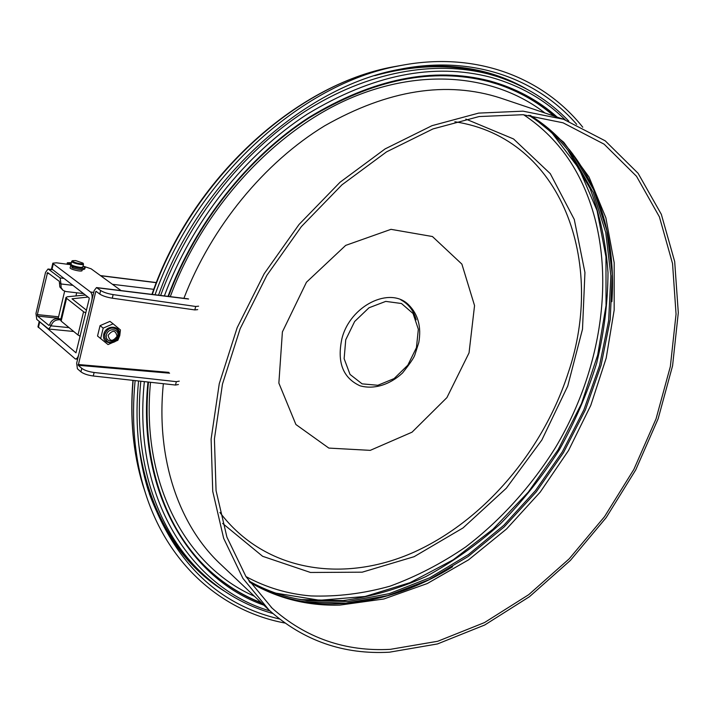 <?xml version="1.0" encoding="UTF-8"?>
<svg xmlns="http://www.w3.org/2000/svg" width="714" height="714" viewBox="0 0 714 714"><rect width="100%" height="100%" fill="white"/><g stroke="black" fill="none" stroke-linecap="round" stroke-linejoin="round"><path stroke-width="1.07" d="M390.344 649.338C345.219 651.775 305.797 638.039 272.079 608.114L246.009 576.662L226.918 537.124L216.065 490.661L214.414 438.949L222.456 384.132L240.163 328.699L266.884 275.318L301.379 226.597L341.952 184.837L386.533 151.877L432.961 128.931L479.094 116.552L522.996 114.704L563.069 122.808L604.133 144.183L636.513 176.296L659.406 216.869L672.543 263.546L676.051 314.124L670.348 366.541L656.032 418.895L633.827 469.464L604.553 516.633L569.165 558.866L528.717 594.673L484.431 622.608L437.744 641.261L390.344 649.338M389.478 652.194C343.559 654.756 303.45 640.753 269.178 610.202L242.903 578.358L223.669 538.356L212.745 491.375L211.112 439.101L219.269 383.686L237.173 327.664L264.189 273.712L299.059 224.455L340.051 182.24L385.114 148.905L432.024 125.664L478.648 113.107L523.023 111.161L563.533 119.265L605.222 140.828L638.084 173.297L661.334 214.334L674.685 261.574L678.3 312.741L672.579 365.773L658.147 418.743L635.719 469.91L606.159 517.65L570.397 560.401L529.502 596.672L484.717 625L437.477 643.948L389.478 652.194M178.402 384.516L175.483 385.042L93.275 375.992C87.777 375.234 83.663 373.85 80.941 371.842L77.407 368.772L76.657 363.221L94.177 290.58L96.515 287.563L100.638 290.5L99.773 294.079L96.104 291.33L95.703 291.731L78.245 365.291L169.584 373.19M179.268 381.151L176.349 381.669L94.123 372.494C88.625 371.735 84.511 370.352 81.789 368.353L78.245 365.291M99.773 294.079C102.575 295.899 106.743 297.274 112.276 298.184L194.815 309.921L197.707 309.626M100.638 290.5C103.45 292.312 107.618 293.677 113.151 294.605L195.707 306.467L198.599 306.181M341.926 338.606C350.163 305.574 389.987 286.055 408.551 304.753C418.101 314.231 421.519 326.825 418.797 342.515L414.852 354.903C414.022 357.652 409.916 363.676 402.535 372.985C389.808 384.792 373.949 389.755 359.963 385.783C342.872 377.893 336.856 362.168 341.926 338.606M158.535 295.203C199.206 180.205 303.664 86.224 400.224 69.196C472.614 54.835 536.999 78.576 576.725 124.388M279.37 618.967C216.869 604.24 173.1 561.159 148.066 489.742C137.972 456.755 134.794 420.501 138.552 380.981M155.045 294.775C195.886 178.643 301.165 83.502 398.68 65.929C475.247 50.435 542.827 77.148 582.776 127.217M284.707 622.992C221.965 611.229 166.835 564.372 144.46 489.92C134.428 456.728 131.314 420.287 135.116 380.598M523.621 114.749C542.586 127.315 558.303 143.175 570.754 162.346C620.43 240.395 609.917 356.581 555.385 447.714C531.234 486.377 500.71 520.274 465.599 547.031C441.475 563.489 416.307 576.528 390.085 586.149C363.551 593.593 337.115 596.859 310.777 595.931C287.76 593.986 266.143 587.533 245.946 576.564M528.779 115.249C546.192 126.324 560.954 140.212 573.065 156.901L593.182 192.468L605.767 232.603L610.854 275.791L608.649 320.604L599.51 365.702L583.882 409.845L562.311 451.882L535.393 490.714L503.807 525.308L468.322 554.644L429.81 577.733L389.291 593.637L347.932 601.5L307.047 600.563C286.376 597.743 266.956 591.183 248.802 580.884M569.112 149.333L572.923 154.224L593.718 189.969L606.82 230.47L612.246 274.149L610.22 319.533L601.09 365.238L585.337 409.988L563.498 452.596L536.205 491.937L504.146 526.932L468.116 556.536L429.016 579.741L387.907 595.574L345.978 603.151L304.61 601.697L297.845 600.528M58.584 316.793L37.342 314.597L47.57 272.543L59.316 281.352L59.833 286.974L63.091 290.411L65.965 291.544L83.44 293.561M72.703 285.341L60.976 283.949L60.119 277.942L48.472 269.223L48.016 269.017L45.562 272.302L35.968 313.473L36.762 319.399L48.695 329.047L51.096 325.852L49.677 324.692L48.945 325.423L37.539 316.079L58.253 318.203M37.342 314.597L37.539 316.079M60.672 319.908L59.28 319.765C55.192 319.765 52.47 321.8 51.096 325.852L69.044 327.628M60.904 318.926L57.843 318.614C53.764 318.614 51.042 320.64 49.677 324.692M59.53 282.86L60.976 283.949L61.101 287.599L63.091 290.411M121.077 290.589L91.106 268.794L84.181 266.483M67.339 264.251L56.486 262.814L52.836 263.171L53.291 263.823L90.535 292.026L93.73 292.41M51.533 268.75L89.116 297.916L89.223 298.702L75.987 352.832L39.27 321.461M90.535 292.026C92.124 293.695 92.534 296.56 91.749 300.639L78.754 354.519C77.951 357.5 76.809 358.981 75.354 358.981L37.976 326.753M70.267 267.447L70.079 267.696C69.57 269.312 82.217 272.257 82.119 270.508L82.056 270.258M80.191 336.232L77.987 335L83.574 311.732L66.572 298.309L61.163 321.121L77.987 335M61.163 321.121L60.619 320.131M86.456 310.197L72.025 298.809L88 297.06M66.572 298.309L65.991 297.435L67.437 296.756L85.323 295.016M83.574 311.732L85.805 312.937M70.873 265.26L72.078 266.652M71.927 265.706L72.266 266.26M75.648 260.583L72.587 260.672C70.579 261.984 84.573 265.269 82.994 263.118L75.648 260.583M71.98 261.021L71.712 261.306C71.221 262.859 83.627 265.76 83.529 264.082L83.011 263.145M71.061 264.073L71.052 264.126C70.552 265.688 82.958 268.589 82.86 266.893L83.52 264.135M71.079 264.002L67.348 262.77L71.391 262.672M83.11 265.867L85.118 267.652C83.904 268.883 79.861 268.598 72.98 266.786L72.337 266.251L75.461 266.429M85.091 267.741L84.814 268.883C83.609 270.124 79.566 269.838 72.685 268.027L72.043 267.491M78.085 267.045L79.95 267.777L82.824 267M72.043 265.215L67.17 263.93M108.109 335.366C112.571 329.725 115.561 330.029 117.078 336.276C112.642 341.908 109.653 341.604 108.109 335.366M103.191 328.119L113.124 323.826L120.425 329.922L119.765 335.571L117.881 340.257L108.028 344.576L97.532 336.026L100.656 338.534L103.191 328.119L100.058 325.638L97.532 336.026M108.028 344.576L100.656 338.534M113.124 323.826L109.956 321.371L100.058 325.638M106.734 340.828L104.833 337.981L104.779 334.313C107.359 328.467 111.197 326.726 116.293 329.1L116.328 329.127C111.223 326.753 107.386 328.485 104.806 334.331L104.86 338.008L106.77 340.855C111.759 346.549 123.906 334.92 116.32 329.127L116.293 329.1M119.327 335.794C116.909 346.058 101.183 344.55 103.753 334.206C106.234 323.835 121.978 325.53 119.327 335.794M530.448 115.436L563.739 142.264L589.023 177.027L605.874 217.806L614.192 262.743L614.174 310.063L606.186 358.125L590.764 405.418L568.522 450.525L540.177 492.142L506.547 528.994L468.545 559.856L427.24 583.561L383.873 598.984L339.882 605.088C307.395 606.025 277.353 598.421 249.757 582.276M268.232 609.31L220.929 564.551C179.294 526.013 155.688 459.405 163.354 383.713M183.9 298.327C211.442 226.784 264.358 162.542 324.656 125.816C388.104 89.803 446.768 80.557 500.63 98.068L563.533 119.265M254.398 596.217C187.032 566.987 140.64 484.485 150.511 382.293M170.289 296.649C202.473 209.711 271.606 133.741 346.245 100.049C421.099 66.491 495.516 74.845 544.934 112.999M168.834 372.378L78.138 364.497M95.703 291.731L96.818 291.865M80.941 371.842L81.789 368.353M188.567 299.032L96.961 287.76M112.276 298.184L113.151 294.605M195.707 306.467L194.815 309.921M94.123 372.494L93.275 375.992M175.483 385.042L176.349 381.669M345.746 339.748L354.644 321.496L368.986 307.779L385.747 301.388L401.482 303.512L413.058 313.517L418.342 329.27L416.44 347.656L407.819 365.184L394.11 378.581L377.849 385.274L362.123 383.864L350.038 374.439L344.13 358.696L345.746 339.748M282.396 331.921L306.449 282.235L345.683 245.393L390.995 229.337L432.434 236.53L461.887 264.118L474.551 305.61L469.044 352.877L446.919 397.6L412.049 432.175L370.254 450.356L328.833 448.089L295.899 424.509L278.862 383.106L282.396 331.921M219.894 512.465C265.394 572.512 344.683 583.365 414.477 551.94C484.538 520.087 543.22 450.48 568.282 372.681C605.695 262.957 562.552 137.945 454.827 121.782M465.805 119.059L513.553 138.962L550.271 173.645L574.27 219.43L584.936 272.498L582.499 329.181L567.737 386.06L541.846 440.029L506.324 488.215L463.011 527.949L414.093 556.697L362.194 572.182L310.492 572.467L262.618 556.295L222.634 523.442M405.07 68.294C451.123 62.056 491.482 68.874 526.147 88.75M224.16 590.996C190.326 569.692 165.371 537.231 149.288 493.606M152.296 294.436C191.986 179.152 296.328 84.279 393.307 66.821L403.517 65.01M145.656 493.767L142.729 484.744C133.125 452.979 129.93 418.199 133.125 380.383M416.191 319.765C413.602 310.563 408.47 303.914 400.813 299.826M486.082 73.185L497.533 76.666C525.54 85.894 549.298 100.728 568.817 121.148M199.572 570.914L197.671 569.067C166.228 538.731 146.611 497.346 138.811 444.902M552.27 133.348L579.116 168.727L597.047 210.55L605.963 256.808L606.034 305.565L597.68 355.054L581.473 403.633L558.08 449.793L528.289 492.107L492.99 529.226L453.194 559.821L410.086 582.642L365.041 596.485L319.667 600.269L275.818 593.147M567.701 149.922L590.094 188.594C600.001 215.021 605.963 243.037 607.998 272.641C607.846 302.7 604.062 332.894 596.636 363.239C587.292 393.271 574.815 422.197 559.223 450.016C542.024 476.881 522.38 501.523 500.291 523.933C477.014 544.782 452.149 562.364 425.696 576.68C398.608 588.863 371.066 596.833 343.068 600.581L301.781 599.617L297.693 599.01M553.903 116.025C537.597 101.906 518.801 91.276 497.506 84.145C518.783 91.267 537.553 101.888 553.832 115.998M488.876 81.601L497.828 84.252C519.301 91.383 538.231 102.057 554.644 116.275M261.842 603.268C241.805 595.521 223.66 583.963 207.417 568.594L206.864 568.058C223.098 583.427 241.243 594.985 261.27 602.723M206.649 567.844L206.864 568.058C223.089 583.409 241.207 594.949 261.217 602.678M167.986 296.364C195.199 223.33 247.874 156.973 308.814 117.507C372.922 78.611 433.202 66.411 489.661 80.914C515.615 88.054 538.142 100.13 557.232 117.141M263.823 605.142C189.728 579.134 136.704 492.133 147.968 382.017M164.372 295.917C191.87 221.724 245.339 154.278 307.216 114.213C372.324 74.738 433.496 62.421 490.723 77.264C519.917 85.421 544.755 99.612 565.238 119.854M269.972 610.943C190.763 587.818 132.277 497.747 144.353 381.615M160.623 295.462C188.148 220.474 242.073 152.207 304.566 111.687C367.255 71.418 435.237 59.699 489.947 74.426L497.533 76.666M272.802 613.496C245.83 605.9 221.759 592.04 200.589 571.905C157.446 530.707 132.929 460.709 140.81 381.231M60.119 277.942L63.591 278.362M112.437 284.306L153.787 289.331M156.321 282.699L100.674 275.747M52.283 269.696L48.472 269.223M46.954 273.364L49.052 273.614M59.28 319.765L57.843 318.614M53.291 263.823L51.979 269.464M38.386 327.548L39.689 322.014M84.779 294.998L85.876 295.435M72.685 268.027L72.98 266.786M82.351 267.732L82.476 267.232M71.311 265.287L71.445 264.724M70.659 265.206L70.954 263.975M68 264.483L68.285 263.243M106.44 334.857C104.565 342.363 115.989 343.47 117.756 336.008C119.666 328.547 108.242 327.333 106.44 334.857M249.597 582.044C276.22 597.466 305.324 604.722 336.919 603.821C376.581 602.259 415.146 589.907 452.596 566.755M530.172 115.409C588.809 150.966 617.208 224.321 611.88 301.665M272.079 608.114L271.15 607.239M188.085 298.836L96.515 287.563M132.947 380.366C129.823 418.029 133.081 452.819 142.729 484.744L144.46 489.92M151.948 294.391C191.441 179.33 295.284 84.564 393.307 66.821L398.68 65.929M374.77 75.666C414.656 64.671 451.721 63.832 485.993 73.158L486.341 73.256M197.671 569.067C170.128 542.479 151.439 507.252 141.604 463.377M567.701 149.913L573.065 156.901M307.047 600.563L301.781 599.617M168.468 296.426C195.582 223.625 248.088 157.473 308.814 118.131C372.681 79.37 432.711 67.187 488.894 81.601L497.096 84.011M148.485 382.07C140.792 460.003 164.97 528.512 207.417 568.594M156.366 282.574L100.433 275.577M52.06 269.526L48.016 269.017M73.72 331.483L48.775 329.047M75.47 358.99L77.639 359.187M52.836 263.171L51.524 268.803M37.958 326.816L39.225 321.425M65.991 297.435L60.601 320.211M75.943 295.891L76.684 292.785M81.94 270.767L82.199 269.669M58.146 318.649L64.635 291.241M70.142 267.955L70.731 265.474M72.587 260.672L71.873 261.083M71.052 264.126L71.712 261.306M81.396 267.821L81.503 267.375M71.909 265.751L72.06 265.126M71.864 267.58L72.159 266.34M67.054 264.01L67.348 262.77"/></g></svg>

